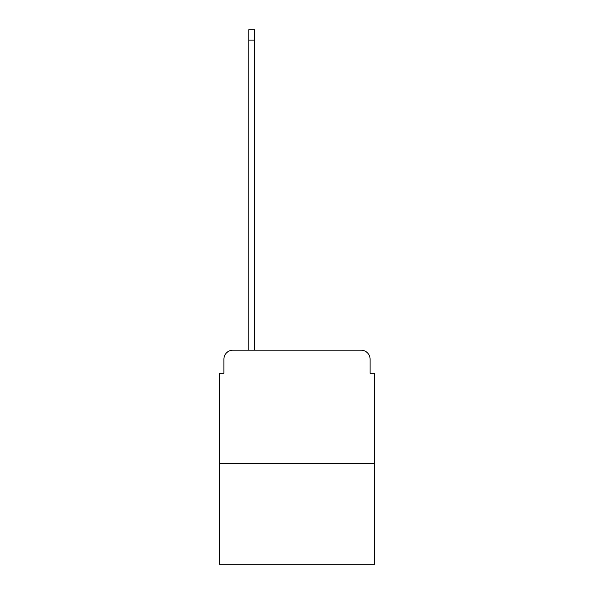 <?xml version="1.0" encoding="UTF-8"?>
<svg xmlns="http://www.w3.org/2000/svg" width="594" height="594" viewBox="0 0 594 594"><rect width="100%" height="100%" fill="white"/><g stroke="black" fill="none" stroke-linecap="round" stroke-linejoin="round"><path stroke-width="0.89" d="M223.893 359.244L223.893 373.277L223.893 359.244A9.051 9.051 0 0 1 232.945 350.185L248.789 350.185L248.789 29.7L254.678 29.7L254.678 350.185L261.694 350.185M374.636 463.357L219.364 463.357L219.364 564.3L374.636 564.3L374.636 373.277L370.107 373.277L370.107 359.244A9.051 9.051 0 0 0 361.055 350.185L232.945 350.185M219.364 463.357L219.364 373.277L223.893 373.277M332.306 350.185L361.055 350.185M370.107 373.277L370.107 359.244M248.789 40.11L254.678 40.11"/></g></svg>
